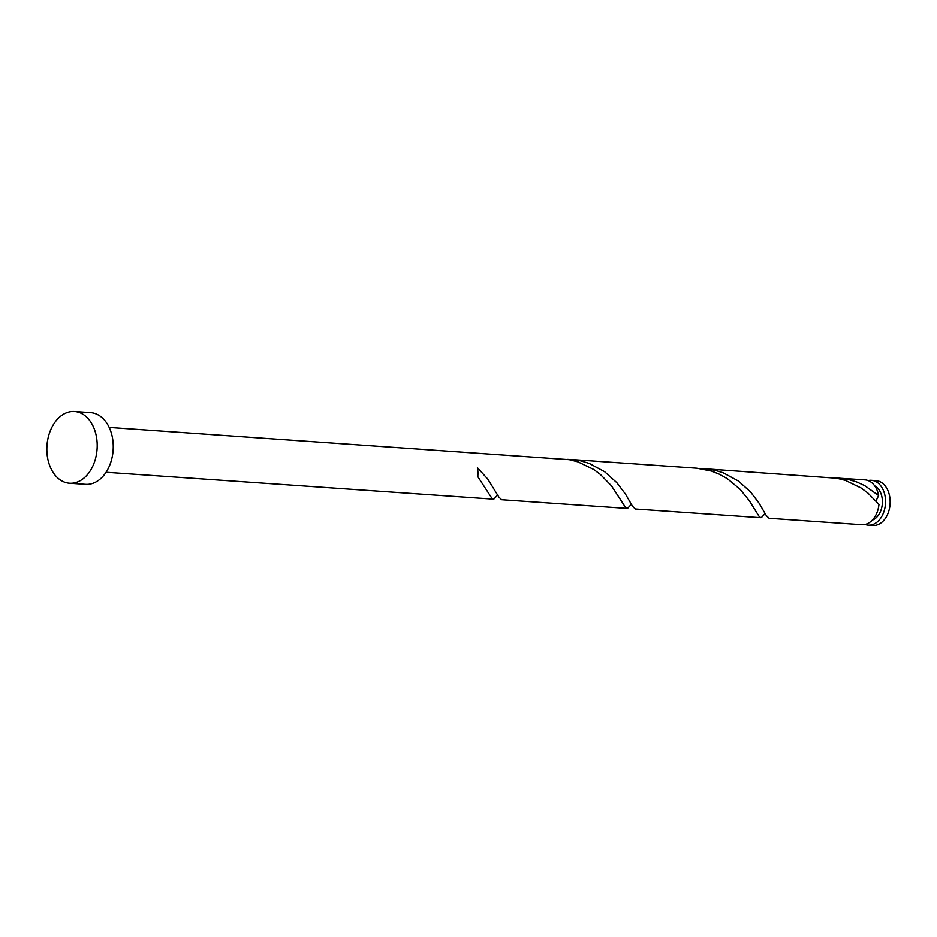 <?xml version="1.0" encoding="UTF-8"?>
<svg xmlns="http://www.w3.org/2000/svg" width="937" height="937" viewBox="0 0 937 937"><rect width="100%" height="100%" fill="white"/><g stroke="black" fill="none" stroke-linecap="round" stroke-linejoin="round"><path stroke-width="1.41" d="M871.375 480.33L875.978 480.658A22.476 15.695 94 0 1 890.15 502.443A22.476 15.695 94 0 1 875.275 525.399A22.476 15.695 94 0 1 872.862 525.505L868.259 525.177A22.476 15.695 -86 0 0 870.672 525.083A22.476 15.695 -86 0 0 885.547 502.115A22.476 15.695 -86 0 0 871.375 480.33A22.476 15.695 -86 0 0 868.95 480.435A22.476 15.695 -86 0 0 868.13 480.587M872.288 520.164A17.979 12.556 -86 0 0 882.338 503.626A17.979 12.556 -86 0 0 874.666 485.858M74.515 411.495L90.561 412.62A35.957 25.112 94 0 1 113.248 447.476A35.957 25.112 94 0 1 89.448 484.206A35.957 25.112 94 0 1 85.583 484.37L69.537 483.258A35.957 25.112 94 0 1 46.85 448.401A35.957 25.112 94 0 1 70.65 411.659A35.957 25.112 94 0 1 74.515 411.495A35.957 25.112 94 0 1 97.202 446.363A35.957 25.112 94 0 1 73.391 483.094A35.957 25.112 94 0 1 69.537 483.258M109.184 427.424L569.216 459.68L577.871 461.824L593.671 469.449L600.488 474.532L611.498 485.881L625.963 508.1L627.79 508.17L631.386 504.293M626.806 508.416L501.611 499.726L498.835 497.043L487.814 479.147L477.425 467.715A22.476 15.695 -86 0 1 477.765 476.593L492.23 498.812L494.057 498.894L497.652 495.005M876.001 500.932L878.625 495.556A22.476 15.695 -86 0 0 864.956 479.885L834.773 477.94M878.625 495.556L864.746 485.671L856.734 481.993L848.208 479.428L839.048 478.093M705.315 468.805L836.682 478.245L845.338 480.388L861.138 488.013L867.955 493.096L878.965 504.446A22.476 15.695 -86 0 1 864.254 524.638A22.476 15.695 -86 0 1 861.841 524.732L769.078 518.29L766.302 515.608L759.122 503.239L750.537 491.948L738.356 480.997L723.001 472.705L714.474 470.14L701.04 468.664M760.539 517.704L635.345 509.014L632.569 506.331L625.389 493.963L616.815 482.672L604.623 471.709L589.268 463.428L580.741 460.863L571.582 459.528L696.788 468.219L711.605 471.1L719.815 474.415L727.405 478.737L740.183 489.395L749.377 500.803L759.696 517.376L761.523 517.458L765.119 513.57M571.582 459.528L567.318 459.376M865.085 524.486A22.476 15.695 -86 0 0 868.259 525.177M493.073 499.14L106.08 472.271M497.324 495.005L497.969 495.041M631.058 504.293L631.702 504.329M764.791 513.57L765.424 513.605"/></g></svg>
